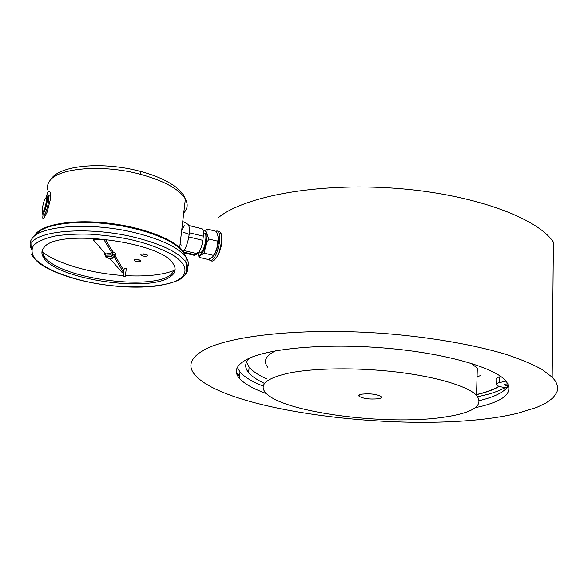 <?xml version="1.0" encoding="UTF-8"?>
<svg xmlns="http://www.w3.org/2000/svg" width="588" height="588" viewBox="0 0 588 588"><rect width="100%" height="100%" fill="white"/><g stroke="black" fill="none" stroke-linecap="round" stroke-linejoin="round"><path stroke-width="0.88" d="M42.329 209.945C41.542 218.119 45.71 211.063 47.033 202.257C47.937 196.304 47.18 195.385 44.769 199.501M87.024 281.645C120.812 289.686 168.675 288.326 180.288 278.403C187.521 273.133 186.962 264.769 174.533 256.14C163.699 249.621 150.065 244.343 133.63 240.301C122.083 237.479 107.648 235.443 90.346 234.2C78.542 233.811 67.113 234.347 56.051 235.817C45.915 237.956 38.47 241.065 33.7 245.152C31.098 249.635 31.576 254.244 35.133 258.985C40.021 263.527 46.224 267.577 53.728 271.127C65.466 275.941 76.565 279.447 87.024 281.645M110.647 256.339C105.737 256 105.046 256.625 108.567 258.206C113.146 258.477 113.837 257.853 110.647 256.339M213.099 256.324C215.671 253.288 217.384 248.665 218.229 242.462L218.008 236.494M197.362 252.362L199.185 257.39L207.829 259.433C211.173 258.455 213.062 257.103 213.503 255.39C216.377 251.039 217.766 246.299 217.685 241.183C218.626 238.236 218.089 234.943 216.083 231.304L207.424 229.158L203.272 231.216M215.745 231.224L217.082 230.922C219.295 231.547 220.132 235.06 219.596 241.462C217.714 252.906 214.642 259.323 210.386 260.727L208.578 259.19M217.472 231.018L218.89 231.363C221.103 231.995 221.948 235.509 221.419 241.903C219.537 253.34 216.465 259.756 212.194 261.153L211.746 261.043M197.708 253.678C199.516 259.293 205.793 249.496 206.726 239.389C207.211 232.481 206.065 229.783 203.286 231.282M217.685 241.183L208.946 239.051C206.932 235.362 206.425 232.069 207.424 229.158M199.486 252.869L200.912 252.531C205.021 249.981 207.924 232.899 204.242 233.046L203.441 232.848M43.078 214.664C42.512 218.244 42.784 219.434 43.894 218.236L47.121 212.143L50.612 198.472C50.803 192.504 49.965 190.189 48.098 191.534L46.121 196.862M50.656 195.216L49.62 195.98M48.282 195.65L50.693 196.326M43.174 211.79L43.284 211.82C44.482 211.004 45.577 208.012 46.57 202.838C46.989 199.949 46.908 198.413 46.342 198.237L45.989 198.156M46.114 202.728C46.533 199.839 46.452 198.303 45.886 198.127C44.681 198.942 43.585 201.927 42.601 207.086C42.174 209.989 42.255 211.533 42.828 211.709C44.026 210.901 45.122 207.902 46.114 202.728M44.041 247.497C41.417 250.517 41.219 253.81 43.438 257.382C55.75 279.528 150.837 293.169 170.917 276.279C175.547 272.847 176.356 268.789 173.335 264.108C162.582 241.903 56.852 228.004 44.041 247.497M42.174 250.709L43.71 255.67C55.992 277.904 151.042 291.552 171.115 274.589L175.15 269.231M42.226 251.774C57.051 263.711 91.699 273.53 123.282 275.522M125.376 275.647C146.515 276.75 162.994 274.941 174.82 270.215M140.944 254.332L140.841 254.957C142.891 256.324 145.133 256.625 147.551 255.861L147.661 255.229C145.603 253.862 143.362 253.56 140.944 254.332L140.841 254.957M141.701 254.001L147 254.692M134.336 259.874L134.233 260.469C136.254 261.807 138.459 262.108 140.848 261.373L140.958 260.763C138.922 259.426 136.717 259.132 134.336 259.874M135.115 259.543L140.26 260.219M126.31 268.54L124.266 268.084L123.149 276.514L125.251 276.625L123.179 276.345M112.653 251.355L111.977 250.466M114.329 256.743L115.123 256.339L115.248 255.398L112.411 253.84L103.988 239.706L93.183 239.684L105.259 253.575L104.532 254.847M109.853 258.477L121.959 272.332L123.487 272.538L114.278 256.985M114.248 256.133L114.359 255.354C111.595 253.531 108.648 253.127 105.524 254.134L105.421 254.883M213.503 255.39L204.778 253.31C204.646 248.217 206.035 243.469 208.946 239.051M199.185 257.39C199.516 255.692 201.383 254.332 204.778 253.31M194.415 255.361L197.561 253.796C200.133 251.319 201.89 246.835 202.845 240.345L203.301 236.207C203.72 231.613 203.161 229.099 201.633 228.666L188.697 225.469M183.258 251.693C186.183 247.592 188.153 241.815 189.167 234.369C189.726 228.997 189.277 225.608 187.829 224.212L183.669 221.852M184.353 225.755L181.648 230.775M183.493 252.619C176.202 241.176 145.559 228.732 110.904 224.249C76.249 219.706 44.548 224.138 36.699 233.804M115.41 254.192L115.542 253.259L112.698 251.693L105.289 239.162M123.759 270.48L115.314 256.103M93.396 238.214L93.183 239.684M104.083 239.037L103.988 239.706M112.698 251.693L112.411 253.84M123.737 270.296L123.465 272.362M508.025 383.861L504.894 384.155L504.136 384.971L508.23 385.912M220.235 232.223C221.779 233.936 222.338 237.229 221.926 242.087C221.022 248.621 219.081 253.987 216.112 258.191M476.53 394.71L481.895 393.335C489.04 391.351 494.839 389.043 499.293 386.426M247.276 370.741L248.709 371.756M236.508 372.843L239.669 375.504M477.809 396.768L487.364 394.467C494.655 392.468 500.645 390.153 505.342 387.521M236.824 374.012L239.588 376.298M475.383 407.705L482.594 406.014C506.503 399.73 514.088 391.167 505.357 380.326C492.965 366.905 443.609 352.962 385.037 348.074C326.48 343.142 270.113 348.177 248.393 358.636C236.303 364.648 233.304 371.212 239.397 378.319C244.218 383.751 253.215 388.837 266.386 393.57M508.627 385.133C505.606 391.079 496.985 395.959 482.77 399.774L479.485 400.619M263.277 386.132C252.054 381.7 244.299 376.989 240.007 371.998L237.368 367.375M517.991 413.18L536.579 407.477L546.09 402.971L552.94 397.936L556.851 392.439L557.622 389.543L557.564 386.551L556.652 383.486L554.859 380.355L552.176 377.18L541.945 369.411C532.544 364.215 520.505 359.187 505.82 354.329C474.472 344.884 431.614 337.372 386.191 333.646C305.437 327.347 230.65 335.278 204.418 349.742C190.497 357.607 187.322 365.971 194.893 374.835C227.909 413.709 425.815 435.921 517.991 413.18M552.176 377.18L553.396 242.102C537.16 217.531 471.76 193.672 394.32 188.182C316.895 182.596 244.586 196.37 218.516 217.479M361.988 394.144C359.275 394.651 358.312 395.371 359.092 396.312C363.355 398.679 369.734 399.502 378.231 398.789C381.024 398.289 382.031 397.554 381.245 396.591C376.915 394.21 370.499 393.394 361.988 394.144M443.073 417.311C473.164 412.974 484.314 405.632 476.515 395.283C467.666 386.22 436.458 376.761 396.753 372.035C357.063 367.302 313.669 367.948 288.568 373.167C266.32 378.26 258.676 384.795 265.622 392.784C282.137 412.188 385.243 425.837 443.073 417.311M476.515 395.283L477.324 368.235L471.253 363.355M476.537 394.563C486.011 392.306 493.486 389.557 498.977 386.323M477.066 376.915L480.22 375.666M246.975 370.227L248.731 371.506M500.925 376.57L499.491 376.915C496.882 377.584 495.971 378.407 496.772 379.392L496.662 383.795M266.842 378.988C258.492 375.21 252.597 371.256 249.143 367.125L246.482 362.142M275.449 350.874C265.489 355.872 262.961 361.37 267.871 367.36M506.062 381.097L499.352 382.663C496.742 383.31 495.831 384.126 496.632 385.089C497.962 386.279 501.042 387.11 505.871 387.573L507.032 387.668M264.585 383.472C257.14 379.988 251.826 376.371 248.628 372.608C244.446 367.618 244.74 362.789 249.518 358.129M187.234 268.201C189.071 264.967 188.733 261.432 186.22 257.595C179.2 247.923 162.229 239.654 135.306 232.782C92.661 222.124 41.498 225.226 32.443 238.044C29.635 241.477 29.341 245.196 31.568 249.202M43.644 214.965L44.482 214.502C46.099 212.084 47.43 207.976 48.466 202.169C49.061 198.053 48.951 195.87 48.135 195.613L46.033 197.002M185.235 274.486C188.623 270.796 188.785 266.614 185.727 261.947C178.678 252.362 161.678 244.16 134.711 237.331C92 226.733 40.785 229.754 31.745 242.432M111.139 254.949L105.377 255.207L105.281 255.971C105.142 256.846 106.207 257.603 108.471 258.25C112.44 258.705 114.359 258.095 114.212 256.427L111.139 254.949M48.172 191.078C46.849 187.403 47.385 183.978 49.796 180.781C58.359 167.771 103.282 164.14 140.547 174.313C164.324 180.942 179.259 189.16 185.367 198.964C188.211 204.183 187.668 208.828 183.735 212.907M114.065 257.243L114.359 255.354M195.922 255.001L183.529 252.068M184.059 250.591L197.561 253.796M181.685 245.078L180.024 244.681M203.301 236.207L189.321 232.782M202.845 240.345L188.799 236.927M183.801 232.4L189.167 234.369M140.547 174.313L140.106 171.292C155.563 175.356 167.808 180.869 176.841 187.829C185.33 195.745 183.228 195.179 185.367 198.964L179.671 247.673M499.491 376.915L499.352 382.663M31.193 253.994C36.691 263.711 46.761 268.121 54.802 271.796C64.202 275.779 74.897 279.094 86.877 281.718C113.05 287.128 136.857 288.495 158.29 285.797C177.297 281.659 190.461 279.102 185.727 261.947L186.22 257.595C183.037 251.142 180.626 247.636 179.002 247.07C175.297 244.13 174.908 243.469 166.176 238.809C157.092 234.472 146.544 230.805 134.542 227.813C90.53 217.134 41.292 221.007 34.008 236.464M45.614 215.429L43.777 214.995C42.931 214.848 42.439 213.907 42.277 212.165M43.71 255.67L43.438 257.382M134.307 259.896L134.233 260.469M126.332 268.371L125.251 276.625M112.712 250.966L112.624 251.568M210.386 260.727L212.194 261.153M198.648 252.671L199.766 252.936M184.088 252.913L194.724 255.427M140.106 171.292C102.393 161.2 58.749 165.162 50.752 179.663M31.884 241.536L31.671 248.79M43.284 211.82L42.828 211.709M104.789 253.031L104.664 253.913M115.542 253.259L115.248 255.398M123.781 270.348L123.509 272.413M504.151 384.508L504.136 384.971M240.007 371.998L239.397 378.319M359.165 395.107L359.092 396.312M249.143 367.125L248.628 372.608"/></g></svg>
